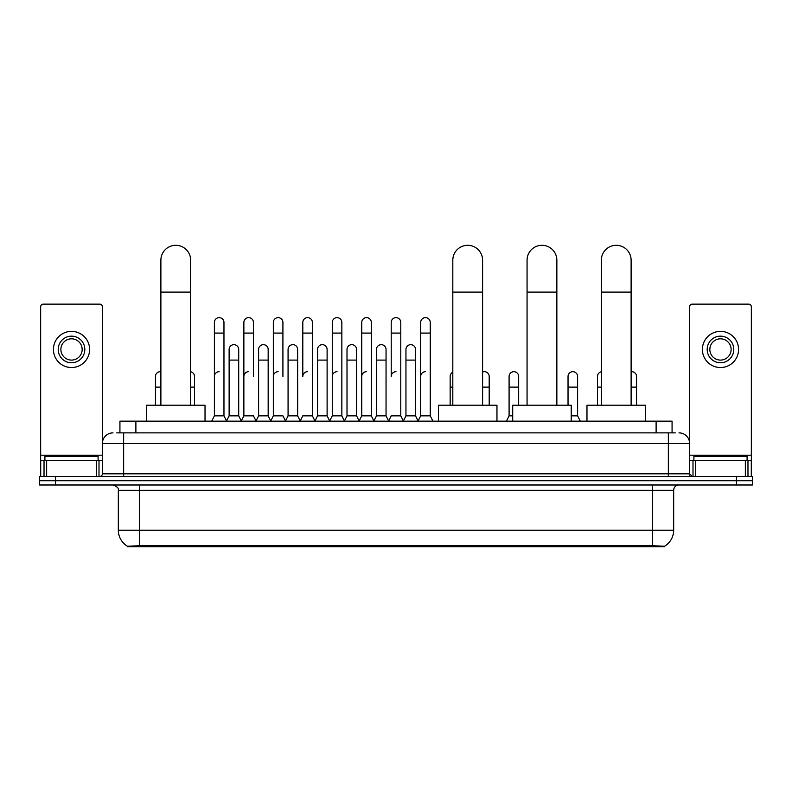 <?xml version="1.0" encoding="UTF-8"?>
<svg xmlns="http://www.w3.org/2000/svg" width="792" height="792" viewBox="0 0 792 792"><rect width="100%" height="100%" fill="white"/><g stroke="black" fill="none" stroke-linecap="round" stroke-linejoin="round"><path stroke-width="1.19" d="M116.731 432.868L123.651 432.868L116.731 432.868L119.929 432.868L119.929 421.156L672.071 421.156L672.071 432.868M664.627 546.698L127.373 546.698L127.373 546.173M118.325 530.204L139.6 530.204L139.6 490.317L118.325 490.317L118.325 530.204A18.622 18.622 0 0 0 127.433 546.213L141.728 545.668L650.272 545.668L664.567 546.213A18.622 18.622 0 0 0 673.675 530.204L673.675 490.317A5.316 5.316 0 0 1 678.991 484.991M752.4 484.991L752.4 480.734L39.6 480.734L39.6 484.991L55.559 484.991L55.559 480.734L39.6 480.734L39.6 476.487L55.559 476.487L55.559 480.734L752.4 480.734L752.4 484.991L55.559 484.991M113.008 432.868A10.643 10.643 0 0 0 102.366 443.5L102.366 473.824A2.663 2.663 0 0 1 99.713 476.487M678.991 432.868A10.643 10.643 0 0 1 689.634 443.5L123.651 443.5L123.651 432.868L675.269 432.868M745.351 476.487L745.351 460.528L751.341 460.528L751.341 476.487L751.341 306.791A2.663 2.663 0 0 0 748.678 304.138L692.287 304.138A2.663 2.663 0 0 0 689.634 306.791L689.634 473.824L692.287 476.487M752.4 476.487L752.4 480.734L752.4 476.487L55.559 476.487M98.109 460.528L98.109 456.271L44.916 456.271L44.916 460.528M96.386 476.487L96.386 460.528L46.649 460.528L46.649 476.487M123.651 476.487L123.651 443.5L102.366 443.5L102.366 306.791A2.663 2.663 0 0 0 99.713 304.138L43.322 304.138A2.663 2.663 0 0 0 40.659 306.791L40.659 460.528L46.649 460.528M96.386 460.528L102.366 460.528M40.659 476.487L40.659 460.528M71.518 336.154A13.296 13.296 0 0 0 58.222 349.46A13.296 13.296 0 0 0 71.518 362.756A13.296 13.296 0 0 0 84.813 349.46A13.296 13.296 0 0 0 71.518 336.154M71.518 338.818A10.643 10.643 0 0 0 60.875 349.46A10.643 10.643 0 0 0 71.518 360.093A10.643 10.643 0 0 0 82.16 349.46A10.643 10.643 0 0 0 71.518 338.818M71.518 367.538A18.087 18.087 0 0 0 89.605 349.46A18.087 18.087 0 0 0 71.518 331.373A18.087 18.087 0 0 0 53.43 349.46A18.087 18.087 0 0 0 71.518 367.538M747.084 460.528L747.084 456.271L693.891 456.271L693.891 460.528M160.885 405.207L160.885 260.192A14.89 14.89 0 0 1 175.775 245.302A14.89 14.89 0 0 1 190.674 260.192A14.89 14.89 0 0 0 175.775 245.302M190.674 405.207L190.674 260.192M205.029 421.156L205.029 405.207L146.52 405.207L146.52 421.156M452.816 405.207L452.816 260.192A14.89 14.89 0 0 1 467.706 245.302A14.89 14.89 0 0 1 482.595 260.192A14.89 14.89 0 0 0 467.706 245.302M482.595 405.207L482.595 260.192M496.96 421.156L496.96 405.207L438.451 405.207L438.451 421.156M527.066 405.207L527.066 260.192A14.89 14.89 0 0 1 541.966 245.302A14.89 14.89 0 0 1 556.855 260.192A14.89 14.89 0 0 0 541.966 245.302M556.855 405.207L556.855 260.192M571.22 421.156L571.22 405.207L512.711 405.207L512.711 421.156M601.326 405.207L601.326 260.192A14.89 14.89 0 0 1 616.226 245.302A14.89 14.89 0 0 1 631.115 260.192A14.89 14.89 0 0 0 616.226 245.302M631.115 405.207L631.115 260.192M645.48 421.156L645.48 405.207L586.971 405.207L586.971 421.156M211.731 421.156L214.394 415.84L223.968 415.84L226.631 421.156M223.968 415.84L223.968 322.433A4.792 4.792 0 0 0 219.186 317.642A4.792 4.792 0 0 1 219.483 317.651M214.394 415.84L214.394 333.076L223.968 333.076M214.394 333.076L214.394 322.433A4.792 4.792 0 0 1 219.186 317.642M241.204 421.156L243.867 415.84L253.44 415.84L256.103 421.156M253.44 376.477L253.44 322.433A4.792 4.792 0 0 0 248.648 317.642A4.792 4.792 0 0 1 248.955 317.651M243.867 415.84L243.867 333.076L253.44 333.076M243.867 333.076L243.867 322.433A4.792 4.792 0 0 1 248.648 317.642M270.676 421.156L273.339 415.84L282.912 415.84L285.565 421.156M282.912 376.477L282.912 322.433A4.792 4.792 0 0 0 278.121 317.642A4.792 4.792 0 0 1 278.418 317.651M273.339 415.84L273.339 333.076L282.912 333.076M273.339 333.076L273.339 322.433A4.792 4.792 0 0 1 278.121 317.642M300.148 421.156L302.801 415.84L312.375 415.84L315.038 421.156M312.375 415.84L312.375 322.433A4.792 4.792 0 0 0 307.593 317.642A4.792 4.792 0 0 1 307.89 317.651M307.593 371.686A4.792 4.792 0 0 0 302.801 376.477L302.801 333.076L312.375 333.076M302.801 333.076L302.801 322.433A4.792 4.792 0 0 1 307.593 317.642M329.611 421.156L332.274 415.84L341.847 415.84L344.51 421.156M341.847 415.84L341.847 322.433A4.792 4.792 0 0 0 337.065 317.642A4.792 4.792 0 0 1 337.362 317.651M332.274 415.84L332.274 333.076L341.847 333.076M332.274 333.076L332.274 322.433A4.792 4.792 0 0 1 337.065 317.642M359.083 421.156L361.746 415.84L371.319 415.84L373.982 421.156M371.319 415.84L371.319 322.433A4.792 4.792 0 0 0 366.528 317.642A4.792 4.792 0 0 1 366.835 317.651M361.746 415.84L361.746 333.076L371.319 333.076M361.746 333.076L361.746 322.433A4.792 4.792 0 0 1 366.528 317.642M388.555 421.156L391.208 415.84L400.792 415.84L403.445 421.156M400.792 415.84L400.792 322.433A4.792 4.792 0 0 0 396 317.642A4.792 4.792 0 0 1 396.297 317.651M396 371.686A4.792 4.792 0 0 0 391.208 376.477L391.208 333.076L400.792 333.076M391.208 333.076L391.208 322.433A4.792 4.792 0 0 1 396 317.642M418.018 421.156L420.681 415.84L430.254 415.84L432.917 421.156L430.254 415.84L430.254 322.433A4.792 4.792 0 0 0 425.472 317.642A4.792 4.792 0 0 1 425.769 317.651M403.366 420.998L405.95 415.84L415.523 415.84L418.107 420.998L420.681 415.84L420.681 333.076L430.254 333.076M420.681 333.076L420.681 322.433A4.792 4.792 0 0 1 425.472 317.642M226.552 420.998L229.126 415.84L238.709 415.84L241.283 420.998M238.709 415.84L238.709 349.46A4.792 4.792 0 0 0 234.214 344.678A4.792 4.792 0 0 1 238.709 349.46M229.126 415.84L229.126 360.093L238.709 360.093M229.126 360.093L229.126 349.46A4.792 4.792 0 0 1 234.214 344.678M256.024 420.998L258.598 415.84L268.171 415.84L270.755 420.998M268.171 415.84L268.171 349.46A4.792 4.792 0 0 0 263.687 344.678A4.792 4.792 0 0 1 268.171 349.46M258.598 415.84L258.598 360.093L268.171 360.093M258.598 360.093L258.598 349.46A4.792 4.792 0 0 1 263.687 344.678M285.486 420.998L288.07 415.84L297.643 415.84L300.227 420.998M297.643 415.84L297.643 349.46A4.792 4.792 0 0 0 293.159 344.678A4.792 4.792 0 0 1 297.643 349.46M288.07 415.84L288.07 360.093L297.643 360.093M288.07 360.093L288.07 349.46A4.792 4.792 0 0 1 293.159 344.678M314.959 420.998L317.543 415.84L327.116 415.84L329.69 420.998M327.116 415.84L327.116 349.46A4.792 4.792 0 0 0 322.631 344.678A4.792 4.792 0 0 1 327.116 349.46M317.543 415.84L317.543 360.093L327.116 360.093M317.543 360.093L317.543 349.46A4.792 4.792 0 0 1 322.631 344.678M344.431 420.998L347.005 415.84L356.588 415.84L359.162 420.998M356.588 415.84L356.588 349.46A4.792 4.792 0 0 0 352.093 344.678A4.792 4.792 0 0 1 356.588 349.46M347.005 415.84L347.005 360.093L356.588 360.093M347.005 360.093L347.005 349.46A4.792 4.792 0 0 1 352.093 344.678M373.893 420.998L376.477 415.84L386.05 415.84L388.634 420.998M386.05 415.84L386.05 349.46A4.792 4.792 0 0 0 381.566 344.678A4.792 4.792 0 0 1 386.05 349.46M376.477 415.84L376.477 360.093L386.05 360.093M376.477 360.093L376.477 349.46A4.792 4.792 0 0 1 381.566 344.678M415.523 415.84L415.523 349.46A4.792 4.792 0 0 0 411.038 344.678A4.792 4.792 0 0 1 415.523 349.46M405.95 415.84L405.95 360.093L415.523 360.093M405.95 360.093L405.95 349.46A4.792 4.792 0 0 1 411.038 344.678M155.46 405.207L155.46 387.12L160.885 387.12M155.46 387.12L155.46 376.477A4.792 4.792 0 0 1 160.885 371.735A4.792 4.792 0 0 0 160.548 371.695M745.351 460.528L695.614 460.528L695.614 476.487M689.634 460.528L695.614 460.528M689.634 476.487L689.634 473.824L668.349 473.824L668.349 432.868M720.482 336.154A13.296 13.296 0 0 0 707.187 349.46A13.296 13.296 0 0 0 720.482 362.756A13.296 13.296 0 0 0 733.778 349.46A13.296 13.296 0 0 0 720.482 336.154M720.482 338.818A10.643 10.643 0 0 0 709.84 349.46A10.643 10.643 0 0 0 720.482 360.093A10.643 10.643 0 0 0 731.125 349.46A10.643 10.643 0 0 0 720.482 338.818M720.482 367.538A18.087 18.087 0 0 0 738.57 349.46A18.087 18.087 0 0 0 720.482 331.373A18.087 18.087 0 0 0 702.395 349.46A18.087 18.087 0 0 0 720.482 367.538M194.505 405.207L194.505 376.477A4.792 4.792 0 0 0 190.674 371.785A4.792 4.792 0 0 1 194.505 376.477M214.394 376.477A4.792 4.792 0 0 1 219.186 371.686M243.867 376.477A4.792 4.792 0 0 1 248.648 371.686M273.339 376.477A4.792 4.792 0 0 1 278.121 371.686M332.274 376.477A4.792 4.792 0 0 1 337.065 371.686M361.746 376.477A4.792 4.792 0 0 1 366.528 371.686M420.681 376.477A4.792 4.792 0 0 1 425.472 371.686M450.153 405.207L450.153 387.12L452.816 387.12M450.153 387.12L450.153 376.477A4.792 4.792 0 0 1 452.816 372.19M489.199 405.207L489.199 376.477A4.792 4.792 0 0 0 484.714 371.695A4.792 4.792 0 0 1 489.199 376.477M482.595 372.042A4.792 4.792 0 0 1 484.714 371.695M506.435 421.156L509.088 415.84L512.711 415.84M518.661 405.207L518.661 376.477A4.792 4.792 0 0 0 514.176 371.695A4.792 4.792 0 0 1 518.661 376.477M509.088 415.84L509.088 387.12L518.661 387.12M509.088 387.12L509.088 376.477A4.792 4.792 0 0 1 514.176 371.695M571.22 415.84L577.606 415.84L580.269 421.156M577.606 415.84L577.606 376.477A4.792 4.792 0 0 0 573.121 371.695A4.792 4.792 0 0 1 577.606 376.477M568.032 405.207L568.032 387.12L577.606 387.12M568.032 387.12L568.032 376.477A4.792 4.792 0 0 1 573.121 371.695M597.495 405.207L597.495 387.12L601.326 387.12M597.495 387.12L597.495 376.477A4.792 4.792 0 0 1 601.326 371.785M636.54 405.207L636.54 376.477A4.792 4.792 0 0 0 632.056 371.695A4.792 4.792 0 0 1 636.54 376.477M631.115 371.735A4.792 4.792 0 0 1 632.056 371.695M650.272 546.698L650.272 545.668M141.728 546.698L141.728 545.668M135.887 432.868L135.887 421.156M656.113 432.868L656.113 421.156M652.4 484.991L652.4 490.317L139.6 490.317L139.6 484.991M673.675 490.317L652.4 490.317L652.4 530.204L673.675 530.204M652.4 545.777L652.4 530.204L139.6 530.204L139.6 545.777M736.441 484.991L736.441 476.487M102.366 473.824L668.349 473.824L668.349 476.487M102.366 455.202L40.659 455.202M102.326 474.289L102.326 460.528M99 460.528L99 476.487M40.709 460.528L40.709 476.487M44.025 476.487L44.025 460.528M160.885 292.109L190.674 292.109M452.816 292.109L482.595 292.109M527.066 292.109L556.855 292.109M601.326 292.109L631.115 292.109M751.341 455.202L689.634 455.202M751.291 476.487L751.291 460.528M747.975 460.528L747.975 476.487M689.674 460.528L689.674 474.289M693 476.487L693 460.528M190.674 387.12L194.505 387.12M482.595 387.12L489.199 387.12M631.115 387.12L636.54 387.12M118.325 490.317C119.077 488.426 117.295 486.654 113.008 484.991"/></g></svg>
